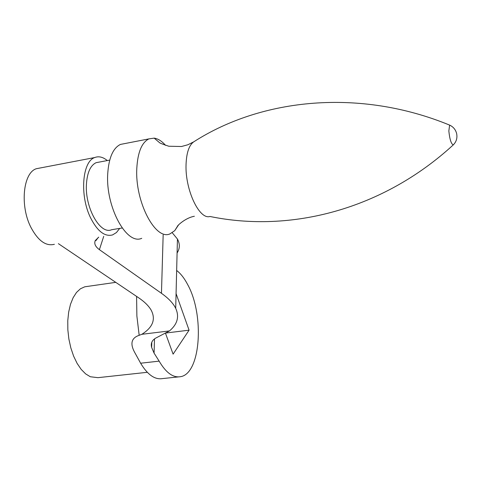 <?xml version="1.0" encoding="UTF-8"?>
<svg xmlns="http://www.w3.org/2000/svg" width="481" height="481" viewBox="0 0 481 481"><rect width="100%" height="100%" fill="white"/><g stroke="black" fill="none" stroke-linecap="round" stroke-linejoin="round"><path stroke-width="0.72" d="M178.391 225.162L174.747 230.639L170.064 233.832C155.561 240.981 134.878 201.87 136.802 168.398C137.722 152.363 141.745 142.532 148.869 138.895L154.16 138.131C157.99 138.672 161.79 141.077 165.554 145.346M141.745 238.311C126.653 245.502 105.507 206.92 107.726 173.761C108.784 157.87 113.017 148.094 120.424 144.426L124.916 143.554M122.162 228L111.604 229.726C100.228 235.011 84.698 207.521 86.454 183.88C87.289 172.408 90.512 165.338 96.134 162.674L99.405 162.055M107.305 160.558C102.952 156.986 98.755 155.982 94.727 157.54C82.185 161.508 79.569 195.755 90.584 217.839C97.439 231.277 104.774 236.965 112.584 234.914L116.45 232.539L119.685 228.403M40.416 167.935L36.346 168.717C22.95 172.817 19.751 206.409 31.187 227.88C38.306 240.945 46.044 246.416 54.389 244.294M58.375 243.651L138.546 297.721C144.583 301.803 148.827 306.018 151.281 310.353C155.898 319.438 152.754 327.423 141.835 334.307L139.177 335.311C130.994 338.071 129.762 344.246 135.48 353.836L140.62 363.215C147.523 374.693 154.762 379.822 162.344 378.607L178.463 376.906M176.653 270.46C180.742 273.599 184.451 278.379 187.782 284.8C204.629 315.295 200.709 373.929 180.447 376.695C173.04 377.892 165.939 372.709 159.145 361.135L154.076 353.114L151.635 347.42C150.469 343.019 152.243 339.7 156.962 337.452L169.498 330.91C177.429 324.224 179.503 316.702 175.703 308.345C173.28 303.343 168.53 298.328 161.46 293.308L99.405 249.657C95.34 246.681 93.963 243.657 95.262 240.584L98.713 237.151M147.294 372.306L97.932 377.669L90.332 376.749L85.654 373.899L81.181 369.39L77.11 363.383L73.605 356.108L70.815 347.847L68.861 338.937L67.839 329.756L67.773 320.677L68.675 312.079L70.485 304.317L73.136 297.697L76.491 292.454L80.423 288.786L84.752 286.802L87.253 286.442M141.835 334.307L169.498 330.91M172.246 232.75L177.441 239.051C180.056 243.879 179.942 248.533 177.092 253.006M154.509 338.907L154.076 353.114M165.446 333.111L173.106 354.142L189.075 330.176L176.076 293.62M165.548 333.056L189.075 330.176M453.709 144.462L453.264 144.901C382.726 209.668 290.674 233.153 209.944 216.474C199.32 219.979 185.017 189.73 186.051 164.52C186.502 152.76 189.057 145.202 193.711 141.853L187.861 144.769L181.487 146.507L168.807 146.236C162.482 144.174 159.301 142.899 159.247 142.406L154.16 138.131M193.711 141.853C261.983 97.992 360.143 88.276 449.621 125.108C453.258 126.792 455.591 129.599 456.625 133.532C457.509 137.993 456.385 141.781 453.264 144.901C451.178 143.969 449.705 139.328 448.839 130.976L449.621 125.108L451.142 125.902M139.177 335.311L136.881 316.041L136.586 296.398M140.62 363.215L159.145 361.135M103.722 236.339L99.405 249.657M161.46 293.308L163.161 234.926M174.747 230.639L177.615 226.052C176.924 226.208 185.005 217.941 194.372 216.258M120.424 144.426L148.869 138.895M96.134 162.674L109.728 160.101M94.727 157.54L36.346 168.717M95.262 240.584L95.917 240.62L98.389 237.337M175.703 308.345L177.441 239.051M151.635 347.42L151.798 342.231M115.759 282.353L84.752 286.802"/></g></svg>
